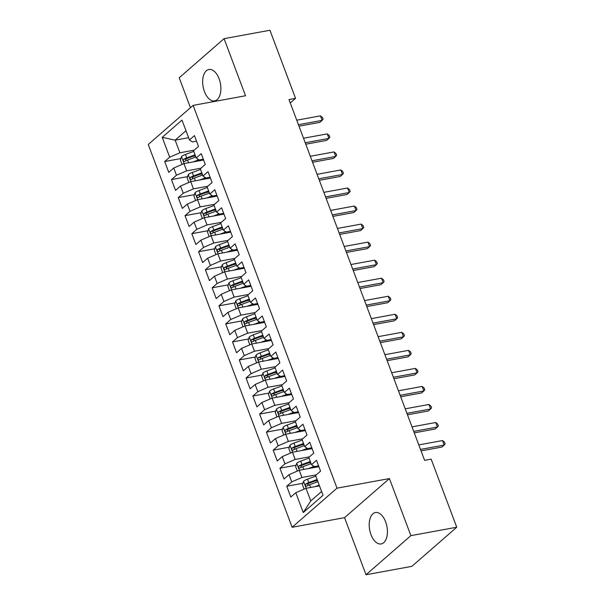<?xml version="1.0" encoding="UTF-8"?>
<svg xmlns="http://www.w3.org/2000/svg" width="605" height="605" viewBox="0 0 605 605"><rect width="100%" height="100%" fill="white"/><g stroke="black" fill="none" stroke-linecap="round" stroke-linejoin="round"><path stroke-width="0.91" d="M385.635 521.843A15.964 8.795 -100.4 0 0 375.433 512.526A15.964 8.795 -100.4 0 0 370.986 534.616A15.964 8.795 -100.4 0 0 381.188 543.933A15.964 8.795 -100.4 0 0 385.635 521.843M219.108 78.801A15.964 8.795 -100.4 0 0 208.899 69.484A15.964 8.795 -100.4 0 0 204.452 91.574A15.964 8.795 -100.4 0 0 214.662 100.884A15.964 8.795 -100.4 0 0 219.108 78.801M366.01 574.75L410.886 535.644L389.423 478.555L344.555 517.653L366.01 574.75L411.876 566.333L456.745 527.227L431.153 459.135L424.597 460.337L288.986 99.553L295.543 98.35L269.943 30.25L224.077 38.667L179.209 77.773L190.462 107.698M344.555 517.653L292.132 527.273L148.255 144.482L193.124 105.376L337.008 488.167L292.132 527.273M188.616 137.69L175.147 140.156L162.223 137.335L169.68 157.179L164.689 161.527L168.757 172.357L173.748 168.001L176.463 175.223L171.472 179.572L175.541 190.393L180.532 186.045L183.239 193.26L178.248 197.608L182.317 208.43L187.308 204.082L190.023 211.296L185.032 215.645L189.1 226.474L194.092 222.126L196.806 229.34L191.815 233.689L195.884 244.511L200.875 240.162L203.582 247.377L198.591 251.725L202.66 262.547L207.651 258.199L210.366 265.413L205.375 269.762L209.443 280.591L214.435 276.243L217.142 283.458L212.151 287.806L216.219 298.628L221.211 294.28L223.926 301.494L218.934 305.843L223.003 316.665L227.994 312.316L230.709 319.531L225.718 323.887L229.787 334.709L234.778 330.36L237.485 337.575L232.494 341.923L236.563 352.745L241.554 348.397L244.269 355.611L239.277 359.96L243.346 370.782L248.337 366.433L251.045 373.648L246.054 378.004L250.122 388.826L255.113 384.477L257.828 391.692L252.837 396.041L256.906 406.863L261.897 402.514L264.612 409.729L259.621 414.077L263.689 424.899L268.673 420.551L271.388 427.765L266.397 432.121L270.465 442.943L275.457 438.595L278.171 445.809L273.18 450.158L277.249 460.98L282.24 456.631L284.947 463.846L279.956 468.194L284.025 479.016L289.016 474.668L291.731 481.89L286.74 486.238L290.808 497.06L295.8 492.712L306.017 488.318L310.758 500.94L321.603 491.494M162.223 137.335L181.999 120.1L189.463 139.944L192.352 141.933L196.542 141.162M310.758 500.94L303.256 512.556L323.04 495.314L315.576 475.469L320.567 471.121L316.498 460.299L311.507 464.648L308.8 457.433L313.791 453.084L309.722 442.263L304.731 446.611L302.016 439.396L307.007 435.048L302.939 424.218L297.947 428.567L295.24 421.352L300.231 417.004L296.163 406.182L291.171 410.53L288.456 403.316L293.448 398.967L289.379 388.145L284.388 392.494L281.673 385.279L286.664 380.923L282.596 370.101L277.604 374.45L274.897 367.235L279.888 362.887L275.82 352.065L270.828 356.413L268.113 349.198L273.105 344.85L269.036 334.028L264.045 338.376L261.337 331.162L266.329 326.806L262.26 315.984L257.269 320.332L254.554 313.118L259.545 308.769L255.476 297.947L250.485 302.296L247.77 295.081L252.761 290.733L248.693 279.911L243.702 284.259L240.994 277.045L245.985 272.689L241.917 261.867L236.926 266.215L234.211 259L239.202 254.652L235.133 243.83L230.142 248.179L227.435 240.964L232.426 236.615L228.357 225.786L223.366 230.142L220.651 222.92L225.642 218.571L221.574 207.749L216.582 212.098L213.868 204.883L218.859 200.535L214.79 189.713L209.806 194.061L207.091 186.847L212.083 182.498L208.014 171.669L203.023 176.025L200.308 168.803L205.299 164.454L201.231 153.632L196.239 157.981L193.532 150.766L198.523 146.418L194.455 135.596L189.463 139.944M303.256 512.556L295.8 492.712M316.279 474.864L301.948 477.489L299.233 470.274L318.895 466.667M291.731 481.89L301.948 477.489M289.016 474.668L299.233 470.274M309.495 456.82L295.164 459.452L292.449 452.238L312.112 448.63M284.947 463.846L295.164 459.452M282.24 456.631L292.449 452.238M311.507 464.648L314.396 466.636L318.593 465.865M302.719 438.784L288.381 441.416L285.673 434.201L305.336 430.586M278.171 445.809L288.381 441.416M275.457 438.595L285.673 434.201M304.731 446.611L307.62 448.6L311.817 447.829M295.936 420.747L281.605 423.371L278.89 416.157L298.552 412.549M271.388 427.765L281.605 423.371M268.673 420.551L278.89 416.157M297.947 428.567L300.836 430.563L305.033 429.792M289.16 402.703L274.821 405.335L272.114 398.12L291.776 394.513M264.612 409.729L274.821 405.335M261.897 402.514L272.114 398.12M291.171 410.53L294.06 412.519L298.25 411.748M282.376 384.667L268.045 387.298L265.33 380.084L284.993 376.469M257.828 391.692L268.045 387.298M255.113 384.477L265.33 380.084M284.388 392.494L287.277 394.483L291.474 393.711M275.593 366.63L261.262 369.254L258.547 362.04L278.209 358.432M251.045 373.648L261.262 369.254M248.337 366.433L258.547 362.04M277.604 374.45L280.493 376.446L284.69 375.675M268.817 348.586L254.478 351.218L251.771 344.003L271.433 340.396M244.269 355.611L254.478 351.218M241.554 348.397L251.771 344.003M270.828 356.413L273.717 358.402L277.914 357.631M262.033 330.549L247.702 333.181L244.987 325.966L264.65 322.352M237.485 337.575L247.702 333.181M234.778 330.36L244.987 325.966M264.045 338.376L266.934 340.365L271.131 339.594M255.257 312.505L240.919 315.137L238.211 307.922L257.874 304.315M230.709 319.531L240.919 315.137M227.994 312.316L238.211 307.922M257.269 320.332L260.158 322.321L264.347 321.558M248.474 294.469L234.143 297.1L231.428 289.886L251.09 286.278M223.926 301.494L234.143 297.1M221.211 294.28L231.428 289.886M250.485 302.296L253.374 304.285L257.571 303.513M241.69 276.432L227.359 279.064L224.644 271.842L244.307 268.234M217.142 283.458L227.359 279.064M214.435 276.243L224.644 271.842M243.702 284.259L246.598 286.248L250.788 285.477M234.914 258.388L220.583 261.02L217.868 253.805L237.531 250.198M210.366 265.413L220.583 261.02M207.651 258.199L217.868 253.805M236.926 266.215L239.814 268.204L244.012 267.44M228.13 240.351L213.799 242.983L211.084 235.768L230.747 232.161M203.582 247.377L213.799 242.983M200.875 240.162L211.084 235.768M230.142 248.179L233.031 250.167L237.228 249.396M221.354 222.315L207.016 224.947L204.309 217.724L223.971 214.117M196.806 229.34L207.016 224.947M194.092 222.126L204.309 217.724M223.366 230.142L226.255 232.131L230.445 231.36M214.571 204.271L200.24 206.902L197.525 199.688L217.187 196.08M190.023 211.296L200.24 206.902M187.308 204.082L197.525 199.688M216.582 212.098L219.471 214.087L223.668 213.323M207.787 186.234L193.456 188.866L190.749 181.651L210.404 178.044M183.239 193.26L193.456 188.866M180.532 186.045L190.749 181.651M209.806 194.061L212.695 196.05L216.885 195.279M201.011 168.198L186.68 170.829L183.965 163.607L203.628 160M176.463 175.223L186.68 170.829M173.748 168.001L183.965 163.607M203.023 176.025L205.912 178.014L210.109 177.242M194.228 150.153L179.897 152.785L175.147 140.156L185.992 130.71M169.68 157.179L179.897 152.785M196.239 157.981L199.128 159.97L203.325 159.206M410.886 535.644L456.745 527.227M193.124 105.376L245.539 95.756L224.077 38.667M389.423 478.555L337.008 488.167M290.264 102.948L295.543 98.35M319.478 485.845L306.017 488.318M164.689 161.527L180.827 158.571M192.776 156.377L195.453 155.886M171.472 179.572L187.603 176.607M199.559 174.414L202.236 173.922M178.248 197.608L194.387 194.651M206.335 192.458L209.012 191.966M185.032 215.645L201.17 212.688M213.119 210.495L215.796 210.003M191.815 233.689L207.946 230.724M219.902 228.531L222.572 228.04M198.591 251.725L214.73 248.768M226.678 246.575L229.355 246.084M205.375 269.762L221.506 266.805M233.462 264.612L236.139 264.12M212.151 287.806L228.289 284.842M240.238 282.648L242.915 282.157M218.934 305.843L235.073 302.886M247.021 300.693L249.699 300.201M225.718 323.887L241.849 320.922M253.805 318.729L256.475 318.238M232.494 341.923L248.632 338.959M260.581 336.766L263.258 336.274M239.277 359.96L255.408 357.003M267.365 354.81L270.042 354.318M246.054 378.004L262.192 375.039M274.141 372.846L276.818 372.355M252.837 396.041L268.975 393.076M280.924 390.883L283.601 390.391M259.621 414.077L275.751 411.12M287.708 408.927L290.377 408.436M266.397 432.121L282.535 429.157M294.484 426.964L297.161 426.472M273.18 450.158L289.311 447.193M301.267 445L303.944 444.509M279.956 468.194L296.095 465.237M308.043 463.044L310.72 462.553M286.74 486.238L302.878 483.274M314.827 481.081L317.504 480.589M298.999 126.18L319.863 122.354L322.147 120.357L298.446 124.706M320.453 115.85L322.404 117.408L323.085 119.208L322.147 120.357L320.453 115.85L296.752 120.198M196.837 161.248L198.168 160.756A12.667 3.282 -20.6 0 1 203.182 159.228M192.957 161.958L197.994 160.106A15.261 3.955 -20.6 0 1 198.871 159.788M182.052 164.431L180.358 159.939L181.515 156.544A5.286 1.369 -20.6 0 1 185.455 154.457L193.766 151.394M195.052 154.82L186.748 157.882A5.286 1.369 159.4 0 0 183.693 159.334C182.99 160.718 183.262 161.437 184.502 161.497A5.286 1.369 -20.6 0 1 187.558 160.045L195.869 156.99M185.667 160.854L186.045 158.903A2.692 0.696 -20.6 0 1 186.915 158.533L195.294 155.455M305.782 144.217L326.639 140.39L328.931 138.394L305.223 142.742M327.237 133.886L329.188 135.444L329.861 137.252L328.931 138.394L327.237 133.886L303.529 138.235M312.558 162.261L333.423 158.427L335.707 156.438L312.006 160.786M334.013 151.923L335.964 153.488L336.645 155.288L335.707 156.438L334.013 151.923L310.312 156.271M203.62 179.284L204.951 178.8A12.667 3.282 -20.6 0 1 209.958 177.265M199.733 180.003L204.777 178.142A15.261 3.955 -20.6 0 1 205.647 177.832M188.828 182.476L187.142 177.983L188.299 174.58A5.286 1.369 -20.6 0 1 192.239 172.493L200.542 169.43M201.836 172.864L193.524 175.919A5.286 1.369 159.4 0 0 190.469 177.371C189.766 178.755 190.038 179.481 191.286 179.534A5.286 1.369 -20.6 0 1 194.341 178.082L202.645 175.026M192.45 178.891L192.829 176.94A2.692 0.696 -20.6 0 1 193.698 176.569L202.07 173.491M210.396 197.328L211.727 196.837A12.667 3.282 -20.6 0 1 216.741 195.309M206.517 198.039L211.553 196.186A15.261 3.955 -20.6 0 1 212.431 195.869M195.612 200.512L193.925 196.02L195.075 192.617A5.286 1.369 -20.6 0 1 199.015 190.53L207.326 187.474M208.612 190.9L200.308 193.955A5.286 1.369 159.4 0 0 197.253 195.407C196.549 196.799 196.822 197.517 198.069 197.578A5.286 1.369 -20.6 0 1 201.117 196.126L209.428 193.063M199.226 196.935L199.612 194.976A2.692 0.696 -20.6 0 1 200.482 194.613L208.854 191.528M319.342 180.298L340.199 176.471L342.49 174.474L318.782 178.823M340.796 169.967L342.748 171.525L343.428 173.332L342.49 174.474L340.796 169.967L317.088 174.316M326.118 198.334L346.983 194.507L349.274 192.511L325.566 196.867M347.572 188.004L349.524 189.562L350.204 191.369L349.274 192.511L347.572 188.004L323.872 192.352M217.18 215.365L218.511 214.873A12.667 3.282 -20.6 0 1 223.517 213.346M213.3 216.076L218.337 214.223A15.261 3.955 -20.6 0 1 219.207 213.905M202.388 218.549L200.701 214.057L201.858 210.661A5.286 1.369 -20.6 0 1 205.798 208.574L214.109 205.511M215.395 208.937L207.084 212A5.286 1.369 159.4 0 0 204.036 213.452C203.333 214.835 203.605 215.554 204.845 215.614A5.286 1.369 -20.6 0 1 207.901 214.162L216.212 211.107M206.01 214.972L206.388 213.02A2.692 0.696 -20.6 0 1 207.258 212.65L215.63 209.572M223.956 233.401L225.287 232.917A12.667 3.282 -20.6 0 1 230.301 231.39M220.076 234.12L225.12 232.26A15.261 3.955 -20.6 0 1 225.99 231.949M209.171 236.593L207.485 232.101L208.634 228.698A5.286 1.369 -20.6 0 1 212.582 226.61L220.885 223.548M222.179 226.981L213.868 230.036A5.286 1.369 159.4 0 0 210.812 231.488C210.109 232.872 210.381 233.598 211.629 233.651A5.286 1.369 -20.6 0 1 214.684 232.199L222.988 229.144M212.794 233.008L213.172 231.057A2.692 0.696 -20.6 0 1 214.041 230.686L222.413 227.609M332.901 216.378L353.759 212.544L356.05 210.555L332.349 214.904M354.356 206.04L356.307 207.606L356.988 209.406L356.05 210.555L354.356 206.04L330.648 210.396M230.739 251.446L232.07 250.954A12.667 3.282 -20.6 0 1 237.084 249.426M226.86 252.156L231.896 250.304A15.261 3.955 -20.6 0 1 232.774 249.986M215.955 254.629L214.261 250.137L215.418 246.734A5.286 1.369 -20.6 0 1 219.358 244.647L227.669 241.592M228.955 245.017L220.651 248.073A5.286 1.369 159.4 0 0 217.596 249.532C216.893 250.916 217.165 251.635 218.405 251.695A5.286 1.369 -20.6 0 1 221.46 250.243L229.771 247.18M219.57 251.052L219.948 249.094A2.692 0.696 -20.6 0 1 220.817 248.731L229.197 245.645M339.677 234.415L360.542 230.588L362.834 228.592L339.125 232.94M361.14 224.084L363.091 225.642L363.764 227.45L362.834 228.592L361.14 224.084L337.431 228.433M237.523 269.482L238.854 268.991A12.667 3.282 -20.6 0 1 243.86 267.463M233.636 270.193L238.68 268.34A15.261 3.955 -20.6 0 1 239.55 268.03M222.731 272.666L221.044 268.174L222.201 264.778A5.286 1.369 -20.6 0 1 226.141 262.691L234.445 259.628M235.738 263.054L227.427 266.117A5.286 1.369 159.4 0 0 224.372 267.569C223.668 268.953 223.941 269.671 225.189 269.732A5.286 1.369 -20.6 0 1 228.244 268.28L236.547 265.224M226.353 269.089L226.731 267.138A2.692 0.696 -20.6 0 1 227.601 266.767L235.973 263.689M346.461 252.451L367.326 248.625L369.61 246.628L345.909 250.984M367.916 242.121L369.867 243.679L370.547 245.486L369.61 246.628L367.916 242.121L344.215 246.469M244.299 287.519L245.63 287.035A12.667 3.282 -20.6 0 1 250.644 285.507M240.419 288.237L245.456 286.377A15.261 3.955 -20.6 0 1 246.333 286.067M229.514 290.71L227.828 286.218L228.977 282.815A5.286 1.369 -20.6 0 1 232.917 280.728L241.229 277.672M242.514 281.098L234.211 284.153A5.286 1.369 159.4 0 0 231.155 285.605C230.452 286.989 230.724 287.715 231.972 287.768A5.286 1.369 -20.6 0 1 235.02 286.316L243.331 283.261M233.129 287.125L233.515 285.174A2.692 0.696 -20.6 0 1 234.385 284.811L242.756 281.726M353.244 270.495L374.102 266.669L376.393 264.672L352.685 269.021M374.699 260.158L376.65 261.723L377.331 263.523L376.393 264.672L374.699 260.158L350.991 264.514M251.083 305.563L252.414 305.071A12.667 3.282 -20.6 0 1 257.42 303.544M247.203 306.274L252.24 304.421A15.261 3.955 -20.6 0 1 253.109 304.103M236.29 308.747L234.604 304.255L235.761 300.851A5.286 1.369 -20.6 0 1 239.701 298.764L248.012 295.709M249.298 299.135L240.987 302.197A5.286 1.369 159.4 0 0 237.939 303.649C237.236 305.033 237.5 305.752 238.748 305.812A5.286 1.369 -20.6 0 1 241.803 304.36L250.115 301.298M239.913 305.17L240.291 303.211A2.692 0.696 -20.6 0 1 241.161 302.848L249.532 299.762M360.02 288.532L380.885 284.705L383.177 282.709L359.468 287.057M381.475 278.202L383.426 279.76L384.107 281.567L383.177 282.709L381.475 278.202L357.774 282.55M257.859 323.599L259.19 323.108A12.667 3.282 -20.6 0 1 264.204 321.58M253.979 324.31L259.016 322.457A15.261 3.955 -20.6 0 1 259.893 322.147M243.074 326.783L241.387 322.291L242.537 318.895A5.286 1.369 -20.6 0 1 246.485 316.808L254.788 313.745M256.081 317.171L247.77 320.234A5.286 1.369 159.4 0 0 244.715 321.686C244.012 323.07 244.284 323.788 245.532 323.849A5.286 1.369 -20.6 0 1 248.587 322.397L256.891 319.342M246.696 323.206L247.074 321.255A2.692 0.696 -20.6 0 1 247.944 320.884L256.316 317.806M366.804 306.569L387.661 302.742L389.953 300.745L366.252 305.101M388.259 296.238L390.21 297.796L390.89 299.604L389.953 300.745L388.259 296.238L364.55 300.587M264.642 341.636L265.973 341.152A12.667 3.282 -20.6 0 1 270.987 339.624M260.763 342.354L265.799 340.494A15.261 3.955 -20.6 0 1 266.676 340.184M249.857 344.827L248.163 340.335L249.321 336.932A5.286 1.369 -20.6 0 1 253.261 334.845L261.572 331.79M262.857 335.215L254.554 338.271A5.286 1.369 159.4 0 0 251.499 339.723C250.795 341.107 251.067 341.833 252.308 341.885A5.286 1.369 -20.6 0 1 255.363 340.433L263.674 337.378M253.472 341.25L253.85 339.292A2.692 0.696 -20.6 0 1 254.72 338.929L263.092 335.843M373.58 324.613L394.445 320.786L396.736 318.79L373.028 323.138M395.042 314.275L396.993 315.84L397.666 317.64L396.736 318.79L395.042 314.275L371.334 318.631M271.426 359.68L272.749 359.188A12.667 3.282 -20.6 0 1 277.763 357.661M267.539 360.391L272.583 358.538A15.261 3.955 -20.6 0 1 273.452 358.221M256.633 362.864L254.947 358.372L256.096 354.969A5.286 1.369 -20.6 0 1 260.044 352.881L268.348 349.826M269.641 353.252L261.33 356.315A5.286 1.369 159.4 0 0 258.274 357.767C257.571 359.151 257.843 359.869 259.091 359.93A5.286 1.369 -20.6 0 1 262.147 358.478L270.45 355.415M260.256 359.287L260.634 357.328A2.692 0.696 -20.6 0 1 261.504 356.965L269.875 353.88M380.363 342.649L401.228 338.823L403.512 336.826L379.811 341.175M401.818 332.319L403.769 333.877L404.45 335.684L403.512 336.826L401.818 332.319L378.117 336.667M278.202 377.717L279.533 377.225A12.667 3.282 -20.6 0 1 284.547 375.697M274.322 378.427L279.359 376.575A15.261 3.955 -20.6 0 1 280.236 376.265M263.417 380.9L261.723 376.408L262.88 373.013A5.286 1.369 -20.6 0 1 266.82 370.925L275.131 367.863M276.417 371.288L268.113 374.351A5.286 1.369 159.4 0 0 265.058 375.803C264.355 377.187 264.627 377.906 265.875 377.966A5.286 1.369 -20.6 0 1 268.923 376.514L277.234 373.459M267.032 377.323L267.418 375.372A2.692 0.696 -20.6 0 1 268.287 375.002L276.659 371.924M387.147 360.686L408.004 356.859L410.296 354.863L386.587 359.219M408.602 350.355L410.553 351.913L411.226 353.721L410.296 354.863L408.602 350.355L384.893 354.704M284.985 395.761L286.316 395.269A12.667 3.282 -20.6 0 1 291.323 393.742M281.098 396.472L286.142 394.611A15.261 3.955 -20.6 0 1 287.012 394.301M270.193 398.945L268.507 394.452L269.664 391.049A5.286 1.369 -20.6 0 1 273.604 388.962L281.915 385.907M283.201 389.333L274.889 392.388A5.286 1.369 159.4 0 0 271.842 393.84C271.138 395.224 271.403 395.95 272.651 396.01A5.286 1.369 -20.6 0 1 275.706 394.551L284.017 391.495M273.815 395.367L274.194 393.409A2.692 0.696 -20.6 0 1 275.063 393.046L283.435 389.96M393.923 378.73L414.788 374.903L417.079 372.907L393.371 377.255M415.378 368.392L417.329 369.957L418.01 371.757L417.079 372.907L415.378 368.392L391.677 372.748M291.761 413.797L293.092 413.306A12.667 3.282 -20.6 0 1 298.106 411.778M287.882 414.508L292.918 412.655A15.261 3.955 -20.6 0 1 293.796 412.338M276.977 416.981L275.29 412.489L276.44 409.086A5.286 1.369 -20.6 0 1 280.387 406.999L288.691 403.943M289.984 407.369L281.673 410.432A5.286 1.369 159.4 0 0 278.618 411.884C277.914 413.268 278.187 413.986 279.434 414.047A5.286 1.369 -20.6 0 1 282.482 412.595L290.793 409.532M280.591 413.404L280.977 411.445A2.692 0.696 -20.6 0 1 281.847 411.082L290.219 407.997M400.707 396.767L421.564 392.94L423.855 390.943L400.155 395.292M422.161 386.436L424.113 387.994L424.793 389.802L423.855 390.943L422.161 386.436L398.453 390.785M298.545 431.834L299.876 431.342A12.667 3.282 -20.6 0 1 304.89 429.815M294.665 432.545L299.702 430.692A15.261 3.955 -20.6 0 1 300.579 430.382M283.76 435.025L282.066 430.526L283.223 427.13A5.286 1.369 -20.6 0 1 287.163 425.043L295.474 421.98M296.76 425.413L288.449 428.469A5.286 1.369 159.4 0 0 285.401 429.921C284.698 431.305 284.97 432.023 286.21 432.083A5.286 1.369 -20.6 0 1 289.266 430.631L297.577 427.576M287.375 431.441L287.753 429.489A2.692 0.696 -20.6 0 1 288.623 429.119L296.995 426.041M407.483 414.803L428.348 410.977L430.639 408.98L406.931 413.336M428.945 404.473L430.896 406.031L431.569 407.838L430.639 408.98L428.945 404.473L405.237 408.821M305.328 449.878L306.652 449.386A12.667 3.282 -20.6 0 1 311.666 447.859M301.441 450.589L306.485 448.728A15.261 3.955 -20.6 0 1 307.355 448.418M290.536 453.062L288.85 448.57L289.999 445.167A5.286 1.369 -20.6 0 1 293.947 443.079L302.25 440.024M303.544 443.45L295.232 446.505A5.286 1.369 159.4 0 0 292.177 447.957C291.474 449.341 291.746 450.067 292.994 450.128A5.286 1.369 -20.6 0 1 296.049 448.676L304.353 445.613M294.159 449.485L294.537 447.526A2.692 0.696 -20.6 0 1 295.406 447.163L303.778 444.078M414.266 432.847L435.131 429.021L437.415 427.024L413.714 431.373M435.721 422.509L437.672 424.075L438.353 425.875L437.415 427.024L435.721 422.509L412.02 426.865M312.104 467.915L313.435 467.423A12.667 3.282 -20.6 0 1 318.449 465.895M308.225 468.625L313.261 466.773A15.261 3.955 -20.6 0 1 314.139 466.455M297.32 471.098L295.626 466.606L296.783 463.203A5.286 1.369 -20.6 0 1 300.723 461.116L309.034 458.061M310.32 461.486L302.016 464.549A5.286 1.369 159.4 0 0 298.961 466.001C298.257 467.385 298.53 468.104 299.77 468.164A5.286 1.369 -20.6 0 1 302.825 466.712L311.136 463.649M300.935 467.521L301.32 465.563A2.692 0.696 -20.6 0 1 302.19 465.2L310.562 462.114M421.05 450.884L441.907 447.057L444.199 445.061L420.49 449.409M442.505 440.553L444.456 442.111L445.129 443.919L444.199 445.061L442.505 440.553L418.796 444.902M318.888 485.951L319.44 485.747M315.001 486.662L319.206 485.119M304.096 489.142L302.409 484.643L303.566 481.247A5.286 1.369 -20.6 0 1 307.506 479.16L315.818 476.097M317.103 479.531L308.792 482.586A5.286 1.369 159.4 0 0 305.737 484.038C305.041 485.422 305.306 486.148 306.553 486.201A5.286 1.369 -20.6 0 1 309.609 484.749L317.92 481.693M307.718 485.558L308.096 483.607A2.692 0.696 -20.6 0 1 308.966 483.236L317.338 480.158M181.485 156.627L184.101 163.584M197.532 158.873L197.994 160.106M187.558 160.045L188.578 162.76M185.455 154.457L186.748 157.882M186.045 158.903L183.693 159.334M188.268 174.663L190.885 181.621M204.309 176.91L204.777 178.142M194.341 178.082L195.362 180.804M192.239 172.493L193.524 175.919M192.829 176.94L190.469 177.371M195.044 192.708L197.661 199.665M211.092 194.946L211.553 196.186M201.117 196.126L202.138 198.841M199.015 190.53L200.308 193.955M199.612 194.976L197.253 195.407M201.828 210.744L204.445 217.702M217.876 212.99L218.337 214.223M207.901 214.162L208.922 216.877M205.798 208.574L207.084 212M206.388 213.02L204.036 213.452M208.604 228.781L211.221 235.738M224.652 231.027L225.12 232.26M214.684 232.199L215.705 234.921M212.582 226.61L213.868 230.036M213.172 231.057L210.812 231.488M215.388 246.825L218.004 253.782M231.435 249.063L231.896 250.304M221.46 250.243L222.481 252.958M219.358 244.647L220.651 248.073M219.948 249.094L217.596 249.532M222.171 264.861L224.788 271.819M238.211 267.107L238.68 268.34M228.244 268.28L229.265 270.995M226.141 262.691L227.427 266.117M226.731 267.138L224.372 267.569M228.947 282.898L231.564 289.863M244.995 285.144L245.456 286.377M235.02 286.316L236.041 289.039M232.917 280.728L234.211 284.153M233.515 285.174L231.155 285.605M235.731 300.942L238.347 307.9M251.771 303.181L252.24 304.421M241.803 304.36L242.824 307.075M239.701 298.764L240.987 302.197M240.291 303.211L237.939 303.649M242.507 318.979L245.123 325.936M258.554 321.225L259.016 322.457M248.587 322.397L249.608 325.119M246.485 316.808L247.77 320.234M247.074 321.255L244.715 321.686M249.29 337.015L251.907 343.98M265.338 339.261L265.799 340.494M255.363 340.433L256.384 343.156M253.261 334.845L254.554 338.271M253.85 339.292L251.499 339.723M256.074 355.059L258.683 362.017M272.114 357.298L272.583 358.538M262.147 358.478L263.167 361.193M260.044 352.881L261.33 356.315M260.634 357.328L258.274 357.767M262.85 373.096L265.466 380.053M278.897 375.342L279.359 376.575M268.923 376.514L269.943 379.237M266.82 370.925L268.113 374.351M267.418 375.372L265.058 375.803M269.633 391.133L272.25 398.098M285.673 393.379L286.142 394.611M275.706 394.551L276.727 397.273M273.604 388.962L274.889 392.388M274.194 393.409L271.842 393.84M276.409 409.177L279.026 416.134M292.457 411.415L292.918 412.655M282.482 412.595L283.511 415.31M280.387 406.999L281.673 410.432M280.977 411.445L278.618 411.884M283.193 427.213L285.81 434.171M299.241 429.459L299.702 430.692M289.266 430.631L290.287 433.354M287.163 425.043L288.449 428.469M287.753 429.489L285.401 429.921M289.976 445.25L292.586 452.215M306.017 447.496L306.485 448.728M296.049 448.676L297.07 451.39M293.947 443.079L295.232 446.505M294.537 447.526L292.177 447.957M296.752 463.294L299.369 470.251M312.8 465.532L313.261 466.773M302.825 466.712L303.846 469.427M300.723 461.116L302.016 464.549M301.32 465.563L298.961 466.001M303.536 481.33L306.153 488.288M309.609 484.749L310.63 487.471M307.506 479.16L308.792 482.586M308.096 483.607L305.737 484.038"/></g></svg>
